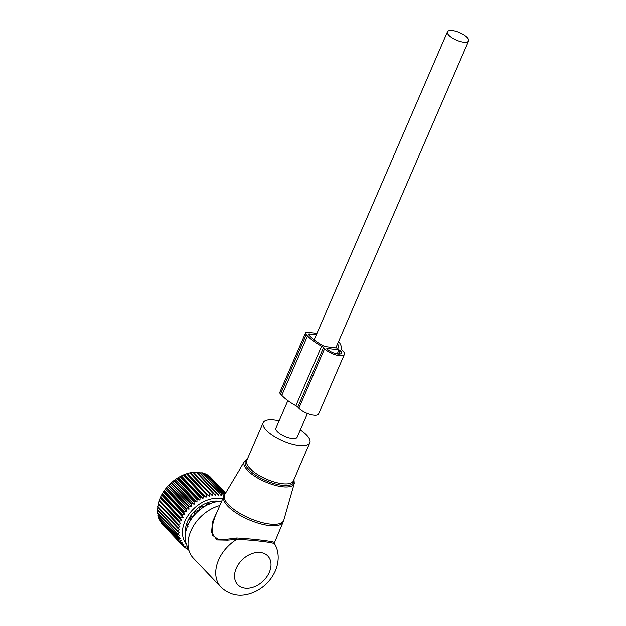 <?xml version="1.0" encoding="UTF-8"?>
<svg xmlns="http://www.w3.org/2000/svg" width="626" height="626" viewBox="0 0 626 626"><rect width="100%" height="100%" fill="white"/><g stroke="black" fill="none" stroke-linecap="round" stroke-linejoin="round"><path stroke-width="0.94" d="M279.086 420.844A25.4 8.999 23.4 0 0 263.186 422.699A25.4 8.999 23.4 0 0 274.618 436.776A25.4 8.999 23.4 0 0 309.815 442.879A25.4 8.999 23.4 0 0 300.277 430.023M221.674 501.183A31.55 22.653 136.4 0 0 187.8 525.378A31.55 22.653 136.4 0 0 186.595 544.792L189.561 552.218A34.641 24.876 136.4 0 0 193.324 558.134L221.025 587.235C232.997 598.19 245.752 596.163 255.831 591.327C264.751 586.718 271.261 579.895 275.354 570.865C280.151 559.425 278.21 549.112 274.18 543.274L283.108 522.021A32.333 11.456 23.4 0 1 238.326 514.251A32.333 11.456 23.4 0 1 223.772 496.348L224.734 494.462A32.231 11.417 23.4 0 0 238.999 512.788A32.231 11.417 23.4 0 0 283.821 520.034L283.108 522.021M219.812 505.487A34.641 24.876 136.4 0 0 190.883 530.895A34.641 24.876 136.4 0 0 189.561 552.218M274.305 543.892C275.252 542.64 253.561 539.995 236.753 539.322L227.52 540.144L227.551 539.142L218.576 539.604L212.644 535.324L212.175 526.325L214.671 517.373L223.772 496.348M227.551 539.142L236.722 537.977C253.976 538.955 275.385 541.56 274.172 542.531M227.52 540.144L216.964 539.909L211.549 532.483L212.535 521.599L216.979 512.029M221.025 587.235A34.641 24.876 136.4 0 1 218.584 559.996A34.641 24.876 136.4 0 1 236.753 539.322L236.722 537.977M188.41 549.338L187.917 549.338A33.718 24.211 -43.6 0 1 187.401 549.088L188.09 548.157L185.546 548A33.718 24.211 -43.6 0 1 185.085 547.68L185.977 546.694L183.441 546.349A33.718 24.211 -43.6 0 1 183.168 546.091A33.718 24.211 -43.6 0 1 183.035 545.966L162.963 524.807M211.275 478.006L225.642 492.944M183.035 545.966L184.122 544.941L181.618 544.401A33.718 24.211 -43.6 0 1 181.274 543.955L182.549 542.922L180.1 542.186A33.718 24.211 -43.6 0 1 179.819 541.693L181.29 540.661L178.911 539.729A33.718 24.211 -43.6 0 1 178.7 539.189L180.351 538.188L178.058 537.061A33.718 24.211 -43.6 0 1 177.925 536.474L179.74 535.527L177.565 534.213A33.718 24.211 -43.6 0 1 177.502 533.595L179.474 532.718L177.424 531.216A33.718 24.211 -43.6 0 1 177.44 530.574L179.545 529.792L177.643 528.117A33.718 24.211 -43.6 0 1 177.737 527.452L179.959 526.779L178.214 524.94A33.718 24.211 -43.6 0 1 178.387 524.267L180.718 523.727L179.146 521.732A33.718 24.211 -43.6 0 1 179.38 521.067L181.798 520.66L180.405 518.531A33.718 24.211 -43.6 0 1 180.711 517.866L183.191 517.624L181.994 515.378A33.718 24.211 -43.6 0 1 182.362 514.728L184.881 514.658L183.88 512.311A33.718 24.211 -43.6 0 1 184.31 511.677L186.853 511.786L186.055 509.361A33.718 24.211 -43.6 0 1 186.54 508.758L189.075 509.055L188.481 506.567A33.718 24.211 -43.6 0 1 189.013 506.004L191.533 506.489L191.126 503.961A33.718 24.211 -43.6 0 1 191.705 503.445L194.177 504.133L193.966 501.582A33.718 24.211 -43.6 0 1 194.584 501.113L196.987 501.997L196.971 499.454A33.718 24.211 -43.6 0 1 197.613 499.039L199.929 500.119L200.093 497.6A33.718 24.211 -43.6 0 1 200.758 497.247L202.965 498.515L203.301 496.042A33.718 24.211 -43.6 0 1 203.974 495.761L206.056 497.216L206.549 494.806A33.718 24.211 -43.6 0 1 207.229 494.595L209.17 496.23L209.804 493.906A33.718 24.211 -43.6 0 1 210.485 493.757L212.269 495.565L213.028 493.351A33.718 24.211 -43.6 0 1 213.693 493.272L215.313 495.229L216.181 493.139A33.718 24.211 -43.6 0 1 216.823 493.139L218.263 495.236L219.217 493.288A33.718 24.211 -43.6 0 1 219.836 493.358L221.08 495.581L222.105 493.781A33.718 24.211 -43.6 0 1 222.692 493.93L223.944 495.956M186.305 544.002A30.025 21.558 -43.6 0 1 190.218 512.514A30.025 21.558 -43.6 0 1 222.668 498.883M185.413 533.853A26.785 19.234 -43.6 0 1 195.515 510.19A26.785 19.234 -43.6 0 1 219.64 501.262M185.085 547.68L183.872 546.404M187.401 549.088L186.423 548.055M161.179 522.311L161.218 522.89A33.718 24.211 136.4 0 0 161.555 523.328L181.618 544.401M159.771 519.627L159.763 520.621A33.718 24.211 136.4 0 0 160.045 521.114L180.1 542.186M158.754 516.779L158.644 518.117A33.718 24.211 136.4 0 0 158.855 518.657L178.911 539.729M158.112 513.782L157.869 515.409A33.718 24.211 136.4 0 0 158.002 515.988L178.058 537.061M157.979 510.135L157.447 512.522A33.718 24.211 136.4 0 0 157.509 513.14L177.565 534.213M158.049 507.209L157.384 509.509A33.718 24.211 136.4 0 0 157.369 510.151L177.424 531.216M179.959 526.779L158.464 504.196L157.674 506.387A33.718 24.211 136.4 0 0 157.588 507.044L177.643 528.117M158.464 504.196L158.159 503.867A33.718 24.211 136.4 0 1 158.323 503.202L159.09 500.667A33.718 24.211 136.4 0 1 159.325 499.994L160.35 497.467A33.718 24.211 136.4 0 1 160.655 496.801L161.938 494.313A33.718 24.211 136.4 0 1 162.306 493.664L163.824 491.238A33.718 24.211 136.4 0 1 164.255 490.612L166 488.288A33.718 24.211 136.4 0 1 166.485 487.693L168.417 485.494A33.718 24.211 136.4 0 1 168.957 484.931L171.07 482.896A33.718 24.211 136.4 0 1 171.649 482.372L173.911 480.51A33.718 24.211 136.4 0 1 174.529 480.04L176.915 478.381A33.718 24.211 136.4 0 1 177.557 477.967L180.038 476.527A33.718 24.211 136.4 0 1 180.703 476.175L183.238 474.977A33.718 24.211 136.4 0 1 183.919 474.688L186.493 473.741A33.718 24.211 136.4 0 1 187.174 473.522L189.748 472.833A33.718 24.211 136.4 0 1 190.429 472.693L192.972 472.278A33.718 24.211 136.4 0 1 193.637 472.207L213.693 493.272M193.81 472.646L196.118 472.074A33.718 24.211 136.4 0 1 196.767 472.074L216.823 493.139M196.76 472.653L199.162 472.215A33.718 24.211 136.4 0 1 199.78 472.294L219.836 493.358M199.584 472.998L202.049 472.716A33.718 24.211 136.4 0 1 202.628 472.865L222.692 493.93M203.348 473.616L204.757 473.561A33.718 24.211 136.4 0 1 205.297 473.78L224.828 494.297M206.181 474.711L207.245 474.735A33.718 24.211 136.4 0 1 207.738 475.024L225.313 493.491M208.826 476.167L209.491 476.237A33.718 24.211 136.4 0 1 209.929 476.589L225.587 493.038M225.548 493.1L209.491 476.237M225.227 493.632L207.245 474.735M224.703 494.517L204.757 473.561M222.105 493.781L202.049 472.716M219.217 493.288L199.162 472.215M216.181 493.139L196.118 472.074M213.028 493.351L192.972 472.278M212.269 495.565L190.774 472.982M210.485 493.757L190.429 472.693M209.804 493.906L189.748 472.833M209.17 496.23L187.675 473.647M207.229 494.595L187.174 473.522M206.549 494.806L186.493 473.741M206.056 497.216L184.56 474.633M203.974 495.761L183.919 474.688M203.301 496.042L183.238 474.977M202.965 498.515L181.47 475.94M200.758 497.247L180.703 476.175M200.093 497.6L180.038 476.527M199.929 500.119L178.433 477.536M197.613 499.039L177.557 477.967M196.971 499.454L176.915 478.381M196.987 501.997L175.491 479.414M194.584 501.113L174.529 480.04M193.966 501.582L173.911 480.51M194.177 504.133L172.682 481.55M191.705 503.445L171.649 482.372M191.126 503.961L171.07 482.896M191.533 506.489L170.029 483.914M189.013 506.004L168.957 484.931M188.481 506.567L168.417 485.494M189.075 509.055L167.58 486.472M186.54 508.758L166.485 487.693M186.055 509.361L166 488.288M186.853 511.786L165.358 489.203M184.31 511.677L164.255 490.612M183.88 512.311L163.824 491.238M184.881 514.658L163.386 492.075M182.362 514.728L162.306 493.664M181.994 515.378L161.938 494.313M183.191 517.624L161.696 495.041M180.711 517.866L160.655 496.801M180.405 518.531L160.35 497.467M181.798 520.66L160.303 498.077M179.38 521.067L159.325 499.994M179.146 521.732L159.09 500.667M180.718 523.727L159.215 501.144M178.387 524.267L158.323 503.202M178.214 524.94L158.159 503.867M177.737 527.452L157.674 506.387M177.44 530.574L157.384 509.509M177.502 533.595L157.447 512.522M177.925 536.474L157.869 515.409M178.7 539.189L158.644 518.117M179.819 541.693L159.763 520.621M181.274 543.955L161.218 522.89M209.295 504.11L208.974 503.359A24.891 17.88 -43.6 0 0 206.603 504.173L205.618 505.792M204.272 506.684L202.206 506.356A24.891 17.88 -43.6 0 0 199.976 507.803L198.465 510.542L196.055 511.066A24.891 17.88 -43.6 0 0 194.185 513.015L193.896 515.308L191.126 517.029A24.891 17.88 -43.6 0 0 189.795 519.275L190.359 519.846M188.997 522.984L187.902 523.665A24.891 17.88 -43.6 0 0 187.244 525.996L188.09 526.208M338.603 341.452A33.522 11.878 -156.6 0 1 341.287 348.58A4.617 1.635 -156.6 0 0 341.89 349.84L342.938 350.936A11.55 4.092 -156.6 0 1 344.363 354.41A11.55 4.092 -156.6 0 1 335.841 354.911A11.55 4.092 -156.6 0 1 324.581 348.705L323.532 347.602A4.617 1.635 -156.6 0 0 321.592 346.186L295.863 405.648A33.522 11.878 -156.6 0 1 281.778 395.342L280.495 393.989A5.54 1.964 23.4 0 1 279.814 392.33L305.543 332.868A5.54 1.964 23.4 0 1 307.969 332.273L316.944 333.368M305.543 332.868A5.54 1.964 23.4 0 0 306.224 334.534L307.507 335.888L281.778 395.342M316.349 334.738L309.518 333.908A2.308 0.822 23.4 0 0 308.508 334.151A2.308 0.822 23.4 0 0 308.79 334.847L310.081 336.201A30.291 10.728 -156.6 0 0 324.691 346.507L338.079 348.142A30.291 10.728 -156.6 0 0 337.625 343.721M344.363 354.41L318.626 413.864A11.55 4.092 -156.6 0 1 310.113 414.373A11.55 4.092 -156.6 0 1 298.852 408.168L297.804 407.064A4.617 1.635 -156.6 0 0 295.863 405.648M321.592 346.186A33.522 11.878 -156.6 0 1 307.507 335.888M327.226 348.408L338.971 349.84L340.372 350.63A8.31 2.942 -156.6 0 1 341.389 353.127A8.31 2.942 -156.6 0 1 335.262 353.487A8.31 2.942 -156.6 0 1 327.155 349.018L326.819 348.51L327.226 348.408L327.022 348.878M287.858 400.577L275.902 428.207A11.55 4.092 23.4 0 0 277.318 431.674A11.55 4.092 23.4 0 0 288.578 437.879A11.55 4.092 23.4 0 0 297.1 437.378L307.444 413.465M448.858 35.275A11.55 4.092 23.4 0 0 460.118 41.48A11.55 4.092 23.4 0 0 468.631 40.98A11.55 4.092 23.4 0 0 467.215 37.505A11.55 4.092 23.4 0 0 455.955 31.3A11.55 4.092 23.4 0 0 447.441 31.809A11.55 4.092 23.4 0 0 448.858 35.275M283.821 520.034L294.283 483.342A27.247 9.656 -156.6 0 1 256.378 477.215A27.247 9.656 -156.6 0 1 244.32 461.722L224.734 494.462M247.207 459.625A26.331 9.327 23.4 0 0 257.231 476.096A26.331 9.327 23.4 0 0 282.921 485.322A26.331 9.327 23.4 0 0 293.837 479.806M263.186 422.699L246.714 460.752A25.4 8.999 23.4 0 0 258.155 474.829A25.4 8.999 23.4 0 0 293.344 480.932L309.815 442.879M269.29 572.344A20.783 14.922 136.4 0 0 260.486 552.5A20.783 14.922 136.4 0 0 236.245 568.322A20.783 14.922 136.4 0 0 245.048 588.174A20.783 14.922 136.4 0 0 269.29 572.344M208.661 503.445L209.186 504M280.495 393.989L306.224 334.534M309.009 335.074L309.518 333.908M324.581 348.705L298.852 408.168M323.532 347.602L297.804 407.064M340.372 350.63L338.869 354.089M340.145 350.396L338.556 354.081M338.971 349.84L337.203 353.933M294.283 483.342L293.962 479.5M247.34 459.32L244.32 461.722M208.63 503.46L209.154 504.016M335.771 348.009L468.631 40.98M314.142 339.84L447.441 31.809"/></g></svg>
